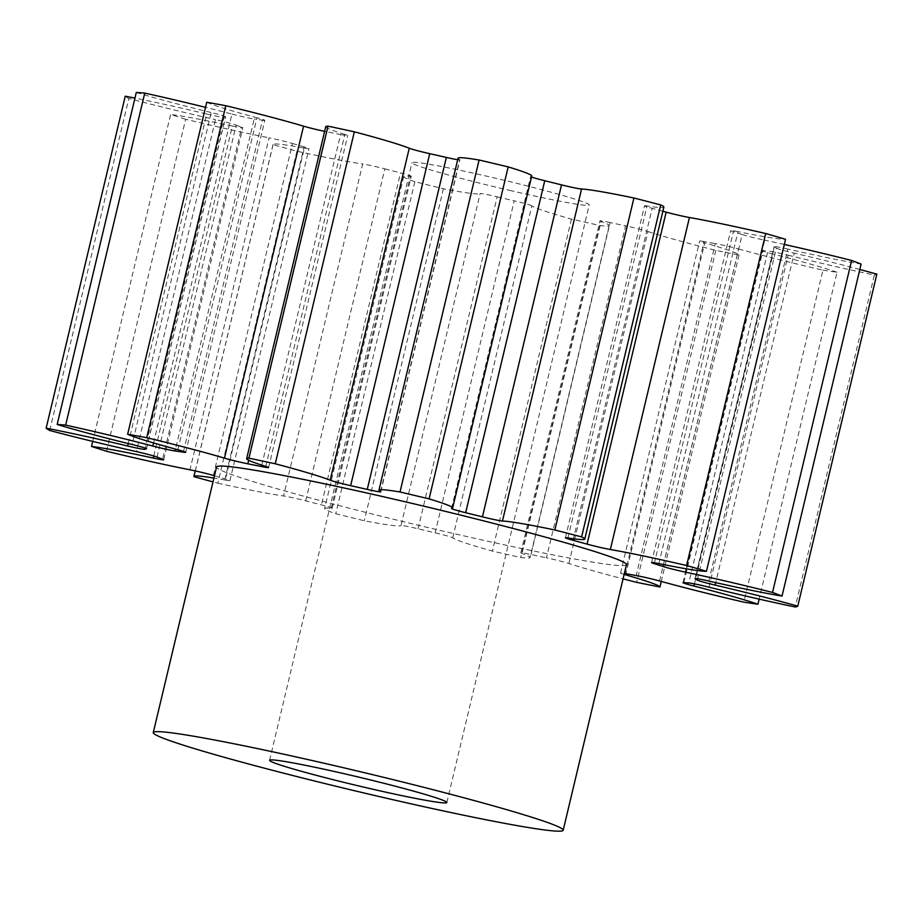 <?xml version="1.0" encoding="UTF-8"?>
<svg xmlns="http://www.w3.org/2000/svg" width="923" height="923" viewBox="0 0 923 923"><rect width="100%" height="100%" fill="white"/><g stroke="black" fill="none" stroke-linecap="round" stroke-linejoin="round"><path stroke-width="0.69" stroke-dasharray="4.62 3.46" d="M511.48 190.807A91.112 4.292 13.4 0 1 411.958 162.725A91.112 4.292 13.4 0 1 489.698 176.87A91.112 4.292 13.4 0 1 589.209 204.952A91.112 4.292 13.4 0 1 511.48 190.807M626.452 564.645A210.686 9.922 13.4 0 1 446.674 531.936A210.686 9.922 13.4 0 1 216.547 466.992M709.026 587.178L788.115 255.186A17.306 0.819 -166.6 0 0 782.093 253.744A17.306 0.819 -166.6 0 0 767.901 250.987L688.812 582.967M659.541 580.971L738.631 248.991A17.306 0.819 -166.6 0 0 726.286 245.887A17.306 0.819 -166.6 0 0 715.302 243.58L636.212 575.56M568.891 563.503L647.981 231.523A17.306 0.819 -166.6 0 0 631.101 227.081A17.306 0.819 -166.6 0 0 625.575 225.847L546.474 557.827A17.306 0.819 13.4 0 1 552.012 559.061A17.306 0.819 13.4 0 1 568.891 563.503A116.852 5.503 -166.6 0 0 623.06 578.871M418.073 528.798L497.162 196.807A17.306 0.819 -166.6 0 0 494.878 196.276A17.306 0.819 -166.6 0 0 480.122 193.565L401.032 525.545A17.306 0.819 13.4 0 1 415.788 528.256A17.306 0.819 13.4 0 1 418.073 528.798A284.711 13.407 -166.6 0 0 435.137 532.836A17.306 0.819 13.4 0 1 452.755 537.797A116.852 5.503 -166.6 0 0 492.374 551.089A387.21 18.241 13.4 0 0 520.699 557.492A116.852 5.503 -166.6 0 0 530.079 557.527A116.852 5.503 -166.6 0 0 522.026 553.465A17.306 0.819 13.4 0 1 520.837 552.854A17.306 0.819 13.4 0 1 531.013 554.515A284.711 13.407 -166.6 0 0 546.474 557.827M305.721 500.831L384.81 168.84A17.306 0.819 -166.6 0 0 375.696 166.613A17.306 0.819 -166.6 0 0 362.67 163.971L283.58 495.963A17.306 0.819 13.4 0 1 296.606 498.593A17.306 0.819 13.4 0 1 305.721 500.831A284.711 13.407 -166.6 0 0 321.435 504.893A17.306 0.819 13.4 0 1 332.188 508.25A17.306 0.819 13.4 0 1 331.219 508.285A116.852 5.503 -166.6 0 0 324.642 508.561A116.852 5.503 -166.6 0 0 335.764 513.707A387.21 18.241 13.4 0 0 364.32 520.768A116.852 5.503 -166.6 0 0 401.032 525.545M213.386 475.46L292.476 143.469A17.306 0.819 -166.6 0 0 277.754 139.696A17.306 0.819 -166.6 0 0 269.066 137.815L189.965 469.807M157.037 457.07L236.126 125.078A17.306 0.819 -166.6 0 0 217.978 120.186A17.306 0.819 -166.6 0 0 215.486 119.621L136.396 451.601M788.115 255.186A116.852 5.503 -166.6 0 0 828.808 264.982A116.852 5.503 -166.6 0 0 874.346 275.008L795.257 606.988M738.631 248.991A116.852 5.503 -166.6 0 0 821.943 269.92A116.852 5.503 -166.6 0 0 822.947 270.151L743.857 602.142M106.549 451.255L185.638 119.263A116.852 5.503 -166.6 0 0 210.398 125.136A116.852 5.503 -166.6 0 0 269.066 137.815M49.727 430.487L128.816 98.496A116.852 5.503 -166.6 0 0 198.676 115.79A116.852 5.503 -166.6 0 0 215.486 119.621M822.947 270.151A387.21 18.241 13.4 0 0 837.023 272.239L759.144 599.131M876.85 274.166A387.21 18.241 13.4 0 1 874.346 275.008M683.839 582.598L762.929 250.618A284.711 13.407 -166.6 0 0 767.901 250.987M762.929 250.618A17.306 0.819 -166.6 0 0 762.04 250.664A17.306 0.819 -166.6 0 0 773.036 254.067L694.465 583.878M837.023 272.239A116.852 5.503 -166.6 0 0 773.036 254.067M625.021 573.552L704.111 241.561A284.711 13.407 -166.6 0 0 715.302 243.58M704.111 241.561A17.306 0.819 -166.6 0 0 699.646 241.065A17.306 0.819 -166.6 0 0 704.722 242.876L625.909 573.714M647.981 231.523A116.852 5.503 -166.6 0 0 715.81 250.375A387.21 18.241 13.4 0 0 739.023 255.025A116.852 5.503 -166.6 0 0 704.722 242.876M531.013 554.515L610.103 222.535A284.711 13.407 -166.6 0 0 625.575 225.847M610.103 222.535A17.306 0.819 -166.6 0 0 599.927 220.874A17.306 0.819 -166.6 0 0 601.115 221.474L522.026 553.465M452.755 537.797L531.844 205.806A116.852 5.503 -166.6 0 0 571.464 219.097A387.21 18.241 13.4 0 0 599.788 225.5A116.852 5.503 -166.6 0 0 609.168 225.547A116.852 5.503 -166.6 0 0 601.115 221.474M531.844 205.806A17.306 0.819 -166.6 0 0 514.226 200.845L435.137 532.836M497.162 196.807A284.711 13.407 -166.6 0 0 514.226 200.845M331.219 508.285L410.308 176.305A116.852 5.503 -166.6 0 0 403.732 176.57A116.852 5.503 -166.6 0 0 414.854 181.716A387.21 18.241 13.4 0 0 443.409 188.777A116.852 5.503 -166.6 0 0 480.122 193.565M410.308 176.305A17.306 0.819 -166.6 0 0 411.277 176.258A17.306 0.819 -166.6 0 0 400.524 172.913L321.435 504.893M384.81 168.84A284.711 13.407 -166.6 0 0 400.524 172.913M214.459 475.772A284.711 13.407 -166.6 0 0 225.039 478.852A17.306 0.819 13.4 0 1 229.931 480.618A17.306 0.819 13.4 0 1 225.293 480.075L304.382 148.095A116.852 5.503 -166.6 0 0 273.035 144.484A116.852 5.503 -166.6 0 0 273.07 144.703A387.21 18.241 13.4 0 0 296.918 151.199A116.852 5.503 -166.6 0 0 362.67 163.971M304.382 148.095A17.306 0.819 -166.6 0 0 309.02 148.626A17.306 0.819 -166.6 0 0 304.129 146.861L225.039 478.852M292.476 143.469A284.711 13.407 -166.6 0 0 304.129 146.861M185.638 119.263A387.21 18.241 13.4 0 1 170.628 114.464L92.738 441.402M153.772 455.997L232.377 126.07A116.852 5.503 -166.6 0 0 170.628 114.464M232.377 126.07A17.306 0.819 -166.6 0 0 242.795 127.778A17.306 0.819 -166.6 0 0 241.699 127.212L162.61 459.192M236.126 125.078A284.711 13.407 -166.6 0 0 241.699 127.212M128.816 98.496A387.21 18.241 13.4 0 1 125.24 96.211M128.239 443.559L206.752 114.025A116.852 5.503 -166.6 0 0 134.931 98.103M206.752 114.025A17.306 0.819 -166.6 0 0 224.035 117.348L145.223 448.128M146.457 448.67L225.5 116.852A284.711 13.407 -166.6 0 0 224.035 117.348M225.5 116.852A17.306 0.819 -166.6 0 0 225.616 116.783A17.306 0.819 -166.6 0 0 211.205 112.525L132.116 444.505M136.281 92.485A116.852 5.503 -166.6 0 0 211.205 112.525M153.576 442.948L231.927 114.06A116.852 5.503 -166.6 0 0 205.517 107.345M231.927 114.06A17.306 0.819 -166.6 0 0 254.183 118.975L175.532 449.109M183.55 451.393L262.444 120.198A284.711 13.407 -166.6 0 0 254.183 118.975M262.444 120.198A17.306 0.819 -166.6 0 0 264.809 120.336A17.306 0.819 -166.6 0 0 256.963 117.763L177.874 449.743M206.729 102.268A116.852 5.503 -166.6 0 0 256.963 117.763M324.631 131.354A17.306 0.819 -166.6 0 0 326.938 131.827L248.691 460.277M261.809 465.146L340.564 134.55A284.711 13.407 -166.6 0 0 326.938 131.827M340.564 134.55A17.306 0.819 -166.6 0 0 347.683 135.566A17.306 0.819 -166.6 0 0 344.844 134.423L265.755 466.403M325.738 126.682A116.852 5.503 -166.6 0 0 344.844 134.423M457.681 159.714A17.306 0.819 -166.6 0 0 459.896 159.841A17.306 0.819 -166.6 0 0 459.654 159.633L380.564 491.613M458.039 158.225A116.852 5.503 -166.6 0 0 459.654 159.633M451.659 508.446L530.748 176.455A116.852 5.503 -166.6 0 0 531.74 176.016M530.748 176.455A17.306 0.819 -166.6 0 0 530.61 176.524A17.306 0.819 -166.6 0 0 531.498 177.02M567.933 537.947L647.023 205.967A116.852 5.503 -166.6 0 0 663.868 207.064M647.023 205.967A17.306 0.819 -166.6 0 0 644.531 205.806A17.306 0.819 -166.6 0 0 652.157 208.321L573.437 538.755M662.876 211.24A284.711 13.407 -166.6 0 0 652.157 208.321M658.895 563.63L737.985 231.638A116.852 5.503 -166.6 0 0 785.542 239.299M737.985 231.638A17.306 0.819 -166.6 0 0 730.658 230.588A17.306 0.819 -166.6 0 0 733.347 231.685L654.465 562.799M663.522 564.564L742.15 234.511A284.711 13.407 -166.6 0 0 733.347 231.685M742.15 234.511A17.306 0.819 -166.6 0 0 764.671 240.188L686.377 568.833M784.319 244.457A116.852 5.503 -166.6 0 0 764.671 240.188M708.795 581.04L787.884 249.06A116.852 5.503 -166.6 0 0 861.113 264.093M787.884 249.06A17.306 0.819 -166.6 0 0 774.085 246.591A17.306 0.819 -166.6 0 0 774.293 246.776L695.261 578.502M697.615 578.756L776.381 248.114A284.711 13.407 -166.6 0 0 774.293 246.776M776.381 248.114A17.306 0.819 -166.6 0 0 794.241 253.121L715.74 582.621M859.832 269.493A116.852 5.503 -166.6 0 0 794.241 253.121M225.293 480.075A116.852 5.503 -166.6 0 0 213.905 478.068M296.918 151.199L217.816 483.191A387.21 18.241 13.4 0 1 212.994 481.887M217.816 483.191A116.852 5.503 -166.6 0 0 283.58 495.963M624.121 574.418A17.306 0.819 13.4 0 1 620.556 573.045A17.306 0.819 13.4 0 1 624.352 573.425M739.023 255.025L661.249 581.444M715.81 250.375L636.72 582.367M599.788 225.5L520.699 557.492M571.464 219.097L492.374 551.089M443.409 188.777L364.32 520.768M414.854 181.716L335.764 513.707M273.07 144.703L193.98 476.695M269.597 760.298L411.958 162.725M694.996 578.571L774.085 246.591M273.035 144.484L195.272 470.915M403.732 176.57L324.642 508.561M609.168 225.547L530.079 557.527M651.569 562.569L730.658 230.588M565.441 537.786L644.531 205.806M451.52 508.515L530.61 176.524M380.807 491.821L459.896 159.841M268.581 467.557L347.683 135.566M185.719 452.328L264.809 120.336M146.526 448.774L225.616 116.783M163.706 459.758L242.795 127.778M229.931 480.618L309.02 148.626M332.188 508.25L411.277 176.258M520.837 552.854L599.927 220.874M620.556 573.045L699.646 241.065M682.951 582.644L762.04 250.664M446.847 802.525L589.209 204.952"/><path stroke-width="1.38" d="M369.108 788.38A91.112 4.292 13.4 0 1 269.597 760.298A91.112 4.292 13.4 0 1 347.336 774.443A91.112 4.292 13.4 0 1 446.847 802.525A91.112 4.292 13.4 0 1 369.108 788.38M333.041 765.305A210.686 9.922 13.4 0 1 563.18 830.239A210.686 9.922 13.4 0 1 383.403 797.518A210.686 9.922 13.4 0 1 153.276 732.585A210.686 9.922 13.4 0 1 333.041 765.305M153.276 732.585L216.547 466.992A210.686 9.922 13.4 0 1 396.313 499.712A210.686 9.922 13.4 0 1 626.452 564.645L563.18 830.239M759.144 599.131L757.933 604.219A116.852 5.503 -166.6 0 0 693.946 586.059A17.306 0.819 13.4 0 1 682.951 582.644A17.306 0.819 13.4 0 1 683.839 582.598A284.711 13.407 -166.6 0 0 688.812 582.967A17.306 0.819 13.4 0 1 703.003 585.724A17.306 0.819 13.4 0 1 709.026 587.178A116.852 5.503 -166.6 0 0 749.718 596.962A116.852 5.503 -166.6 0 0 795.257 606.988A387.21 18.241 13.4 0 0 797.76 606.146A116.852 5.503 -166.6 0 0 715.152 585.101A17.306 0.819 13.4 0 1 697.292 580.106A284.711 13.407 -166.6 0 0 695.192 578.756A17.306 0.819 13.4 0 1 694.996 578.571A17.306 0.819 13.4 0 1 708.795 581.04A116.852 5.503 -166.6 0 0 782.023 596.085A387.21 18.241 13.4 0 0 772.528 592.451A116.852 5.503 -166.6 0 0 685.581 572.179A17.306 0.819 13.4 0 1 663.06 566.491A284.711 13.407 -166.6 0 0 654.257 563.676A17.306 0.819 13.4 0 1 651.569 562.569A17.306 0.819 13.4 0 1 658.895 563.63A116.852 5.503 -166.6 0 0 706.453 571.291A387.21 18.241 13.4 0 0 686.597 565.511A116.852 5.503 -166.6 0 0 610.345 549.508A17.306 0.819 13.4 0 1 587.063 544.12A284.711 13.407 -166.6 0 0 573.068 540.313A17.306 0.819 13.4 0 1 565.441 537.786A17.306 0.819 13.4 0 1 567.933 537.947A116.852 5.503 -166.6 0 0 584.778 539.055A116.852 5.503 -166.6 0 0 581.617 536.909A387.21 18.241 13.4 0 0 554.838 529.975A116.852 5.503 -166.6 0 0 502.458 521.01A17.306 0.819 13.4 0 1 482.429 516.857A284.711 13.407 -166.6 0 0 465.665 512.715A17.306 0.819 13.4 0 1 451.52 508.515A17.306 0.819 13.4 0 1 451.659 508.446A116.852 5.503 -166.6 0 0 452.651 507.996A116.852 5.503 -166.6 0 0 429.091 498.882A387.21 18.241 13.4 0 0 400.017 491.994A116.852 5.503 -166.6 0 0 378.949 490.205A116.852 5.503 -166.6 0 0 380.564 491.613A17.306 0.819 13.4 0 1 380.807 491.821A17.306 0.819 13.4 0 1 367.262 489.409A284.711 13.407 -166.6 0 0 350.636 485.66A17.306 0.819 13.4 0 1 330.169 480.214A116.852 5.503 -166.6 0 0 275.25 463.784A387.21 18.241 13.4 0 0 248.91 458.143A116.852 5.503 -166.6 0 0 246.649 458.662A116.852 5.503 -166.6 0 0 265.755 466.403A17.306 0.819 13.4 0 1 268.581 467.557A17.306 0.819 13.4 0 1 261.474 466.542A284.711 13.407 -166.6 0 0 247.849 463.808A17.306 0.819 13.4 0 1 224.474 458.143A116.852 5.503 -166.6 0 0 146.699 437.687A387.21 18.241 13.4 0 0 127.639 434.248A116.852 5.503 -166.6 0 0 177.874 449.743A17.306 0.819 13.4 0 1 185.719 452.328A17.306 0.819 13.4 0 1 183.354 452.189A284.711 13.407 -166.6 0 0 175.093 450.966A17.306 0.819 13.4 0 1 152.837 446.051A116.852 5.503 -166.6 0 0 65.66 425.099A387.21 18.241 13.4 0 0 57.18 424.465A116.852 5.503 -166.6 0 0 132.116 444.505A17.306 0.819 13.4 0 1 146.526 448.774A17.306 0.819 13.4 0 1 146.411 448.832A284.711 13.407 -166.6 0 0 144.946 449.328A17.306 0.819 13.4 0 1 127.662 446.017A116.852 5.503 -166.6 0 0 46.15 428.191A387.21 18.241 13.4 0 0 49.727 430.487A116.852 5.503 -166.6 0 0 119.586 447.77A116.852 5.503 -166.6 0 0 136.396 451.601A17.306 0.819 13.4 0 1 138.888 452.166A17.306 0.819 13.4 0 1 157.037 457.07A284.711 13.407 -166.6 0 0 162.61 459.192A17.306 0.819 13.4 0 1 163.706 459.758A17.306 0.819 13.4 0 1 153.287 458.05A116.852 5.503 -166.6 0 0 91.539 446.444A387.21 18.241 13.4 0 0 106.549 451.255A116.852 5.503 -166.6 0 0 131.308 457.116A116.852 5.503 -166.6 0 0 189.965 469.807A17.306 0.819 13.4 0 1 198.664 471.676A17.306 0.819 13.4 0 1 213.386 475.46A284.711 13.407 -166.6 0 0 214.459 475.772M624.352 573.425A17.306 0.819 13.4 0 1 625.021 573.552A284.711 13.407 -166.6 0 0 636.212 575.56A17.306 0.819 13.4 0 1 647.196 577.879A17.306 0.819 13.4 0 1 659.541 580.971A116.852 5.503 -166.6 0 0 742.853 601.911A116.852 5.503 -166.6 0 0 743.857 602.142A387.21 18.241 13.4 0 0 757.933 604.219M859.832 269.493A116.852 5.503 -166.6 0 1 876.85 274.166L797.76 606.146M134.931 98.103A116.852 5.503 -166.6 0 0 125.24 96.211L46.15 428.191M57.18 424.465L136.281 92.485A387.21 18.241 13.4 0 1 144.749 93.108L65.66 425.099M205.517 107.345A116.852 5.503 -166.6 0 0 144.749 93.108M127.639 434.248L206.729 102.268A387.21 18.241 13.4 0 1 225.789 105.707L146.699 437.687M224.474 458.143L303.563 126.163A116.852 5.503 -166.6 0 0 225.789 105.707M303.563 126.163A17.306 0.819 -166.6 0 0 324.631 131.354M330.169 480.214L409.258 148.234A116.852 5.503 -166.6 0 0 354.34 131.804A387.21 18.241 13.4 0 0 328 126.151A116.852 5.503 -166.6 0 0 325.738 126.682L246.649 458.662M409.258 148.234A17.306 0.819 -166.6 0 0 429.726 153.668L350.636 485.66M367.262 489.409L446.351 157.429A284.711 13.407 -166.6 0 0 429.726 153.668M446.351 157.429A17.306 0.819 -166.6 0 0 457.681 159.714M452.651 507.996L531.74 176.016A116.852 5.503 -166.6 0 0 508.181 166.901A387.21 18.241 13.4 0 0 479.106 160.014A116.852 5.503 -166.6 0 0 458.039 158.225L378.949 490.205M531.498 177.02A17.306 0.819 -166.6 0 0 544.755 180.723L465.665 512.715M482.429 516.857L561.519 184.877A284.711 13.407 -166.6 0 0 544.755 180.723M561.519 184.877A17.306 0.819 -166.6 0 0 581.548 189.019L502.458 521.01M584.778 539.055L663.868 207.064A116.852 5.503 -166.6 0 0 660.706 204.929A387.21 18.241 13.4 0 0 633.928 197.995A116.852 5.503 -166.6 0 0 581.548 189.019M587.063 544.12L666.152 212.14A284.711 13.407 -166.6 0 0 662.876 211.24M666.152 212.14A17.306 0.819 -166.6 0 0 689.435 217.516L610.345 549.508M706.453 571.291L785.542 239.299A387.21 18.241 13.4 0 0 765.698 233.531A116.852 5.503 -166.6 0 0 689.435 217.516M782.023 596.085L861.113 264.093A387.21 18.241 13.4 0 0 851.617 260.471A116.852 5.503 -166.6 0 0 784.319 244.457M213.905 478.068A116.852 5.503 -166.6 0 0 193.945 476.464A116.852 5.503 -166.6 0 0 193.98 476.695A387.21 18.241 13.4 0 0 212.994 481.887M623.06 578.871A116.852 5.503 -166.6 0 0 636.72 582.367A387.21 18.241 13.4 0 0 659.933 587.005A116.852 5.503 -166.6 0 0 625.632 574.867A17.306 0.819 13.4 0 1 624.121 574.418M661.249 581.444L659.933 587.005M92.738 441.402L91.539 446.444M328 126.151L248.91 458.143M354.34 131.804L275.25 463.784M479.106 160.014L400.017 491.994M508.181 166.901L429.091 498.882M633.928 197.995L554.838 529.975M660.706 204.929L581.617 536.909M765.698 233.531L686.597 565.511M851.617 260.471L772.528 592.451M715.74 582.621L715.152 585.101M697.292 580.106L697.615 578.756M686.377 568.833L685.581 572.179M663.06 566.491L663.522 564.564M654.465 562.799L654.257 563.676M573.437 538.755L573.068 540.313M261.474 466.542L261.809 465.146M248.691 460.277L247.849 463.808M183.354 452.189L183.55 451.393M175.532 449.109L175.093 450.966M152.837 446.051L153.576 442.948M145.223 448.128L144.946 449.328M127.662 446.017L128.239 443.559M153.287 458.05L153.772 455.997M625.909 573.714L625.632 574.867M694.465 583.878L693.946 586.059M195.272 470.915L193.945 476.464"/></g></svg>
